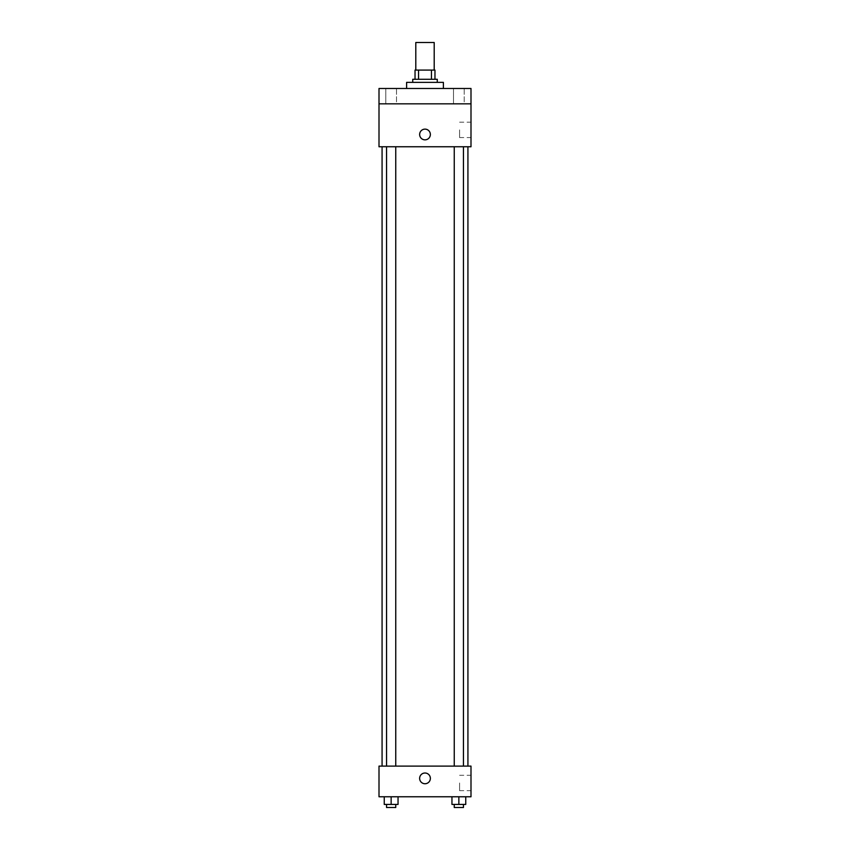 <?xml version="1.0" encoding="UTF-8"?>
<svg xmlns="http://www.w3.org/2000/svg" width="850" height="850" viewBox="0 0 850 850"><rect width="100%" height="100%" fill="white"/><g stroke="black" fill="none" stroke-linecap="round" stroke-linejoin="round"><path stroke-width="0.64" stroke-dasharray="4.25 3.19" d="M415.799 42.5L434.201 42.5M425 70.093L415.799 70.093L425 70.093M431.449 79.294L431.449 70.093L434.966 70.093L434.966 79.294L418.551 79.294L434.966 79.294M431.449 70.093L415.034 70.093M418.551 79.294L415.034 79.294L418.551 79.294L418.551 70.093M437.261 79.294L412.739 79.294M412.739 82.365L437.261 82.365L412.739 82.365M406.608 82.365L443.392 82.365M425 88.496L406.608 88.496L425 88.496M464.217 88.496L453.486 88.496L464.217 88.496L453.486 88.496L464.217 88.496L464.217 103.828L453.486 103.828L464.217 103.828L453.486 103.828L464.217 103.828L464.217 88.496M396.514 88.496L385.783 88.496L396.514 88.496L385.783 88.496L396.514 88.496L396.514 103.828L385.783 103.828L396.514 103.828L385.783 103.828L396.514 103.828L396.514 88.496M470.996 88.496L379.004 88.496L379.004 103.828L470.996 103.828L470.996 88.496M470.996 103.828L470.996 146.752L379.004 146.752L379.004 103.828L470.996 103.828L379.004 103.828M379.004 134.481L379.004 139.846L379.015 134.481M470.996 129.88L470.996 137.572L470.996 129.88M425 146.752L382.075 146.752L425 146.752M458.851 146.752L454.251 146.752L458.851 146.752M391.149 146.752L395.749 146.752L391.149 146.752M425 129.115A5.366 5.366 0 0 0 420.357 137.169A5.366 5.366 0 0 0 429.643 137.169A5.366 5.366 0 0 0 425 129.115A5.366 5.366 0 0 0 420.357 137.169A5.366 5.366 0 0 0 429.643 137.169A5.366 5.366 0 0 0 425 129.115M425 139.846A5.366 5.366 0 0 1 420.357 131.803A5.366 5.366 0 0 1 429.643 131.803A5.366 5.366 0 0 1 425 139.846M459.584 129.88L459.584 137.572L459.584 129.88M425 766.105L382.075 766.105L425 766.105M458.851 766.105L454.251 766.105L458.851 766.105M391.149 766.105L395.749 766.105L391.149 766.105M470.996 766.105L379.004 766.105L379.004 796.769L470.996 796.769L470.996 766.105M379.004 778.377L379.004 773.011L379.015 778.377M465.747 804.429L458.851 804.429L465.747 804.429L465.747 796.769L451.956 796.769L465.747 796.769L451.956 796.769L465.747 796.769L451.956 796.769L465.747 796.769L451.956 796.769L465.747 796.769L465.747 804.429L451.956 804.429L451.956 796.769L451.956 804.429L463.452 804.429L458.851 804.429L458.851 796.769L458.851 804.429L451.956 804.429L451.956 796.769M398.044 804.429L391.149 804.429L398.044 804.429L398.044 796.769L384.253 796.769L398.044 796.769L384.253 796.769L398.044 796.769L384.253 796.769L398.044 796.769L384.253 796.769L398.044 796.769L398.044 804.429L384.253 804.429L384.253 796.769L384.253 804.429L395.749 804.429L391.149 804.429L391.149 796.769L391.149 804.429L384.253 804.429L384.253 796.769M470.996 782.967L470.996 790.659L470.996 782.967M425 773.011A5.366 5.366 0 0 0 420.357 781.054A5.366 5.366 0 0 0 429.643 781.054A5.366 5.366 0 0 0 425 773.011A5.366 5.366 0 0 0 420.357 781.054A5.366 5.366 0 0 0 429.643 781.054A5.366 5.366 0 0 0 425 773.011M425 783.742A5.366 5.366 0 0 1 420.357 775.689A5.366 5.366 0 0 1 429.643 775.689A5.366 5.366 0 0 1 425 783.742M459.584 782.967L459.584 790.659L459.584 782.967M454.251 804.429L454.251 807.5L463.452 807.5L454.251 807.5L463.452 807.5L463.452 804.429L454.251 804.429L463.452 804.429M458.851 804.429L458.851 796.769M386.548 804.429L386.548 807.5L395.749 807.5L386.548 807.5L395.749 807.5L395.749 804.429L386.548 804.429L395.749 804.429M391.149 804.429L391.149 796.769M385.783 88.496L385.783 103.828L385.783 88.496M453.486 88.496L453.486 103.828L453.486 88.496M459.584 137.572L470.996 137.572M459.584 122.198L470.996 122.198M395.749 766.105L395.749 146.752M386.548 766.105L386.548 146.752M463.452 766.105L463.452 146.752M454.251 766.105L454.251 146.752M459.584 790.659L470.996 790.659M459.584 775.285L470.996 775.285"/><path stroke-width="1.27" d="M434.201 70.093L434.201 42.5L415.799 42.5L415.799 70.093M418.551 79.294L418.551 70.093L415.034 70.093L415.034 79.294L415.034 70.093M418.551 70.093L434.966 70.093L434.966 79.294M431.449 79.294L431.449 70.093M412.739 82.365L412.739 79.294L437.261 79.294L437.261 82.365M443.392 88.496L443.392 82.365L406.608 82.365L406.608 88.496M379.004 88.496L470.996 88.496L470.996 103.828L379.004 103.828L379.004 88.496M470.996 103.828L470.996 146.752L379.004 146.752L379.004 103.828M425 139.846A5.366 5.366 0 0 1 420.357 131.803A5.366 5.366 0 0 1 429.643 131.803A5.366 5.366 0 0 1 425 139.846M379.004 766.105L470.996 766.105L470.996 796.769L379.004 796.769L379.004 766.105M425 783.742A5.366 5.366 0 0 1 420.357 775.689A5.366 5.366 0 0 1 429.643 775.689A5.366 5.366 0 0 1 425 783.742M451.956 796.769L451.956 804.429L465.747 804.429L465.747 796.769L465.747 804.429M458.851 804.429L458.851 796.769M463.452 804.429L463.452 807.5L454.251 807.5L454.251 804.429M384.253 796.769L384.253 804.429L398.044 804.429L398.044 796.769L398.044 804.429M391.149 804.429L391.149 796.769M395.749 804.429L395.749 807.5L386.548 807.5L386.548 804.429M467.925 766.105L467.925 146.752M382.075 766.105L382.075 146.752M454.251 146.752L454.251 766.105M463.452 146.752L463.452 766.105M395.749 766.105L395.749 146.752M386.548 766.105L386.548 146.752"/></g></svg>
